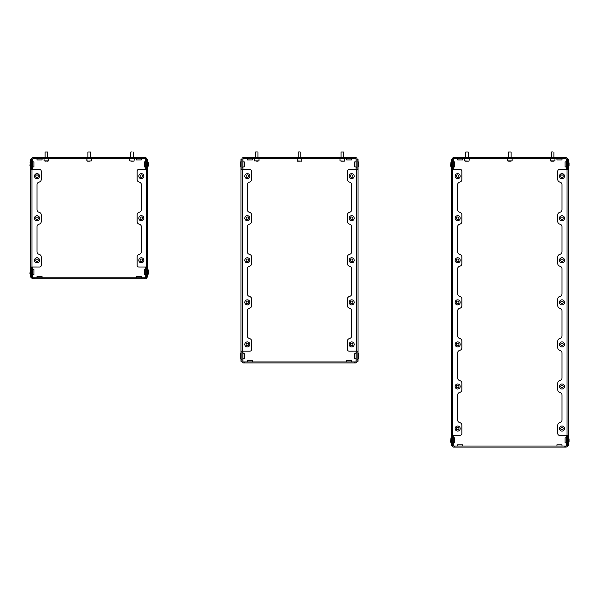 <?xml version="1.0" encoding="UTF-8"?>
<svg xmlns="http://www.w3.org/2000/svg" width="599" height="599" viewBox="0 0 599 599"><rect width="100%" height="100%" fill="white"/><g stroke="black" fill="none" stroke-linecap="round" stroke-linejoin="round"><path stroke-width="0.9" d="M33.903 161.865L32.646 161.865L33.903 161.865L33.903 166.911L32.646 166.911M145.714 166.911L144.449 166.911L144.449 161.865L145.714 161.865M42.065 158.668L42.065 159.933L37.018 159.933L37.018 158.668M141.334 158.668L141.334 159.933L136.287 159.933L136.287 158.668M32.646 269.55L33.903 269.55L33.903 274.597L32.646 274.597M145.714 274.597L144.449 274.597L144.449 269.55L145.714 269.55M136.287 277.794L136.287 276.536L141.334 276.536L141.334 277.794M37.018 277.794L37.018 276.536L42.065 276.536L42.065 277.794M141.334 215.707A2.523 2.523 0 0 0 138.811 218.231A2.523 2.523 0 0 0 141.334 220.754A2.523 2.523 0 0 0 143.857 218.231A2.523 2.523 0 0 0 141.334 215.707M141.334 173.643A2.523 2.523 0 0 0 138.811 176.166A2.523 2.523 0 0 0 141.334 178.689A2.523 2.523 0 0 0 143.857 176.166A2.523 2.523 0 0 0 141.334 173.643M141.334 257.772A2.523 2.523 0 0 0 138.811 260.295A2.523 2.523 0 0 0 141.334 262.819A2.523 2.523 0 0 0 143.857 260.295A2.523 2.523 0 0 0 141.334 257.772M141.334 261.561A1.265 1.265 0 0 0 142.599 260.295A1.265 1.265 0 0 0 141.334 259.038A1.265 1.265 0 0 0 140.076 260.295A1.265 1.265 0 0 0 141.334 261.561M147.728 225.381L147.728 267.042L146.725 267.042L146.725 277.457A1.348 1.348 0 0 1 145.377 278.805L144.172 278.805L144.172 277.794L144.703 277.794L144.703 278.805M141.334 219.496A1.265 1.265 0 0 0 142.599 218.231A1.265 1.265 0 0 0 141.334 216.973A1.265 1.265 0 0 0 140.076 218.231A1.265 1.265 0 0 0 141.334 219.496M147.728 204.349L147.728 211.08M141.334 177.431A1.265 1.265 0 0 0 142.599 176.166A1.265 1.265 0 0 0 141.334 174.908A1.265 1.265 0 0 0 140.076 176.166A1.265 1.265 0 0 0 141.334 177.431M147.998 166.874L147.998 161.902M37.018 220.754A2.523 2.523 0 0 0 39.541 218.231A2.523 2.523 0 0 0 37.018 215.707A2.523 2.523 0 0 0 34.495 218.231A2.523 2.523 0 0 0 37.018 220.754M37.018 262.819A2.523 2.523 0 0 0 39.541 260.295A2.523 2.523 0 0 0 37.018 257.772A2.523 2.523 0 0 0 34.495 260.295A2.523 2.523 0 0 0 37.018 262.819M37.018 178.689A2.523 2.523 0 0 0 39.541 176.166A2.523 2.523 0 0 0 37.018 173.643A2.523 2.523 0 0 0 34.495 176.166A2.523 2.523 0 0 0 37.018 178.689M37.018 174.908A1.265 1.265 0 0 0 35.753 176.166A1.265 1.265 0 0 0 37.018 177.431A1.265 1.265 0 0 0 38.276 176.166A1.265 1.265 0 0 0 37.018 174.908M37.018 216.973A1.265 1.265 0 0 0 35.753 218.231A1.265 1.265 0 0 0 37.018 219.496A1.265 1.265 0 0 0 38.276 218.231A1.265 1.265 0 0 0 37.018 216.973M37.018 259.038A1.265 1.265 0 0 0 35.753 260.295A1.265 1.265 0 0 0 37.018 261.561A1.265 1.265 0 0 0 38.276 260.295A1.265 1.265 0 0 0 37.018 259.038M47.561 161.191L46.947 161.191M146.725 268.711L145.714 268.711L145.714 277.374A0.419 0.419 0 0 1 145.287 277.794L144.703 277.794M145.714 268.711L145.714 267.027L146.725 267.027M39.541 267.042L32.646 267.042L32.646 268.711L31.635 268.711L31.635 267.027L39.541 267.042A1.685 1.685 0 0 0 41.226 265.357L41.226 256.904A2.523 2.523 0 0 0 39.819 254.642A6.312 6.312 0 0 0 38.823 254.246A2.523 2.523 0 0 1 37.018 251.827L37.018 226.699A2.523 2.523 0 0 1 38.823 224.281A6.312 6.312 0 0 0 39.819 223.884A2.523 2.523 0 0 0 41.226 221.623L41.226 214.839A2.523 2.523 0 0 0 39.819 212.578A6.312 6.312 0 0 0 38.823 212.181A2.523 2.523 0 0 1 37.018 209.762L37.018 184.634A2.523 2.523 0 0 1 38.823 182.216A6.312 6.312 0 0 0 39.819 181.819A2.523 2.523 0 0 0 41.226 179.558L41.226 171.104A1.685 1.685 0 0 0 39.541 169.42L32.646 169.42M41.226 256.904L41.226 265.357M38.823 254.246A2.523 2.523 0 0 1 37.018 251.827M37.018 226.699A2.523 2.523 0 0 1 38.823 224.281M41.226 214.839L41.226 221.623M38.823 212.181A2.523 2.523 0 0 1 37.018 209.762M37.018 184.634A2.523 2.523 0 0 1 38.823 182.216M41.226 171.104L41.226 179.558M31.635 268.711L31.635 277.457A1.348 1.348 0 0 0 32.975 278.805L33.649 278.805L33.649 277.794L144.172 277.794M146.725 169.42L147.728 169.42L147.728 277.12L146.725 277.12L147.728 277.12M31.635 267.042L30.624 267.042L30.624 263.238M30.624 232.113L30.624 225.381M30.624 211.08L30.624 204.349M30.624 169.517L30.624 173.223L30.624 169.42L31.635 169.42M32.646 167.75L32.646 159.087A0.419 0.419 0 0 1 33.065 158.668L33.649 158.668L33.649 157.657L34.18 157.657L34.18 158.668L33.649 158.668L33.649 157.657L32.975 157.657A1.348 1.348 0 0 0 31.635 159.005L31.635 167.75L32.646 167.75L32.646 169.435L31.635 169.435L31.635 167.75M138.811 169.42L145.714 169.42L138.811 169.42A1.685 1.685 0 0 0 137.134 171.104L137.134 179.558A2.523 2.523 0 0 0 138.534 181.819A6.312 6.312 0 0 0 139.537 182.216A2.523 2.523 0 0 1 141.334 184.634L141.334 209.762A2.523 2.523 0 0 1 139.537 212.181A6.312 6.312 0 0 0 138.534 212.578A2.523 2.523 0 0 0 137.134 214.839L137.134 221.623A2.523 2.523 0 0 0 138.534 223.884A6.312 6.312 0 0 0 139.537 224.281A2.523 2.523 0 0 1 141.334 226.699L141.334 251.827A2.523 2.523 0 0 1 139.537 254.246A6.312 6.312 0 0 0 138.534 254.642A2.523 2.523 0 0 0 137.134 256.904L137.134 265.357A1.685 1.685 0 0 0 138.811 267.042L145.714 267.042M137.134 179.558L137.134 171.104M139.537 182.216A2.523 2.523 0 0 1 141.334 184.634M141.334 209.762A2.523 2.523 0 0 1 139.537 212.181M137.134 221.623L137.134 214.839M139.537 224.281A2.523 2.523 0 0 1 141.334 226.699M137.134 265.357L137.134 256.904M146.725 167.75L146.725 169.435L145.714 169.435L145.714 167.75L146.725 167.75L146.725 159.005A1.348 1.348 0 0 0 145.377 157.657L144.703 157.657L144.703 158.668L34.18 158.668M31.635 277.12L30.624 277.12L31.635 277.12L30.624 277.12L30.624 159.341L31.635 159.341L30.624 159.341M30.354 166.911L29.95 165.803L30.354 161.865L30.624 166.911M30.354 274.597L30.354 269.55L29.95 273.488L30.624 274.597M148.402 165.781L148.402 162.995M148.402 273.488L147.998 274.597L147.728 269.55M148.402 273.406L148.402 270.748M147.728 173.223L147.728 203.51M146.725 159.341L147.728 159.341L147.728 169.42M147.728 211.919L147.728 224.543M147.728 267.042L147.728 263.238M34.18 277.794L34.18 278.805L33.649 278.805M34.18 278.805L144.172 278.805M33.649 277.794L33.065 277.794A0.419 0.419 0 0 1 32.646 277.374L32.646 268.711M144.172 158.668L144.172 157.657L144.703 157.657M144.172 157.657L34.18 157.657M144.703 158.668L145.287 158.668A0.419 0.419 0 0 1 145.714 159.087L145.714 167.75M87.177 161.191L91.49 160.876L87.177 161.191L86.862 158.668L86.862 160.876M133.015 161.191L130.919 161.191M90 161.191L87.993 161.191M44.034 158.668L44.034 160.876L48.661 160.876L45.135 161.191M132.087 151.936L130.747 152.019L130.747 157.657L130.747 152.019L132.087 151.936M87.918 152.019L90.442 152.019L87.918 152.019L87.918 157.657M45.082 152.019L47.606 152.019L45.082 152.019L45.082 157.657M354.773 166.874L354.773 161.902M242.962 161.865L244.227 161.865L244.227 166.911L242.962 166.911M252.389 158.668L252.389 159.933L247.342 159.933L247.342 158.668M351.658 159.933L351.658 158.668L351.658 159.933L346.611 159.933L346.611 158.668M242.962 353.68L244.227 353.68L242.962 353.68L244.227 353.68L244.227 358.726L242.962 358.726L244.227 358.726M356.038 358.726L354.773 358.726L354.773 353.68L356.038 353.68M346.611 360.665L346.611 361.923L346.611 360.665L351.658 360.665L351.658 361.923L351.658 360.665M247.342 361.923L247.342 360.665L252.389 360.665L252.389 361.923M247.342 262.819A2.523 2.523 0 0 0 249.865 260.295A2.523 2.523 0 0 0 247.342 257.772A2.523 2.523 0 0 0 244.819 260.295A2.523 2.523 0 0 0 247.342 262.819M247.342 304.884A2.523 2.523 0 0 0 249.865 302.36A2.523 2.523 0 0 0 247.342 299.837A2.523 2.523 0 0 0 244.819 302.36A2.523 2.523 0 0 0 247.342 304.884M247.342 346.948A2.523 2.523 0 0 0 249.865 344.425A2.523 2.523 0 0 0 247.342 341.902A2.523 2.523 0 0 0 244.819 344.425A2.523 2.523 0 0 0 247.342 346.948M247.342 220.754A2.523 2.523 0 0 0 249.865 218.231A2.523 2.523 0 0 0 247.342 215.707A2.523 2.523 0 0 0 244.819 218.231A2.523 2.523 0 0 0 247.342 220.754M247.342 178.689A2.523 2.523 0 0 0 249.865 176.166A2.523 2.523 0 0 0 247.342 173.643A2.523 2.523 0 0 0 244.819 176.166A2.523 2.523 0 0 0 247.342 178.689M247.342 174.908A1.265 1.265 0 0 0 246.077 176.166A1.265 1.265 0 0 0 247.342 177.431A1.265 1.265 0 0 0 248.6 176.166A1.265 1.265 0 0 0 247.342 174.908M247.342 216.973A1.265 1.265 0 0 0 246.077 218.231A1.265 1.265 0 0 0 247.342 219.496A1.265 1.265 0 0 0 248.6 218.231A1.265 1.265 0 0 0 247.342 216.973M240.948 248.937L240.948 211.919M242.962 351.171L249.865 351.171L242.962 351.171L242.962 352.841L241.959 352.841L241.959 351.156L242.962 351.156L240.948 351.171L240.948 169.42L240.948 174.062L240.948 169.42L241.959 169.42M247.342 259.038A1.265 1.265 0 0 0 246.077 260.295A1.265 1.265 0 0 0 247.342 261.561A1.265 1.265 0 0 0 248.6 260.295A1.265 1.265 0 0 0 247.342 259.038M240.948 316.242L240.948 279.224M247.342 343.16A1.265 1.265 0 0 0 246.077 344.425A1.265 1.265 0 0 0 247.342 345.69A1.265 1.265 0 0 0 248.6 344.425A1.265 1.265 0 0 0 247.342 343.16M247.342 301.095A1.265 1.265 0 0 0 246.077 302.36A1.265 1.265 0 0 0 247.342 303.626A1.265 1.265 0 0 0 248.6 302.36A1.265 1.265 0 0 0 247.342 301.095M351.658 257.772A2.523 2.523 0 0 0 349.135 260.295A2.523 2.523 0 0 0 351.658 262.819A2.523 2.523 0 0 0 354.181 260.295A2.523 2.523 0 0 0 351.658 257.772M351.658 215.707A2.523 2.523 0 0 0 349.135 218.231A2.523 2.523 0 0 0 351.658 220.754A2.523 2.523 0 0 0 354.181 218.231A2.523 2.523 0 0 0 351.658 215.707M351.658 173.643A2.523 2.523 0 0 0 349.135 176.166A2.523 2.523 0 0 0 351.658 178.689A2.523 2.523 0 0 0 354.181 176.166A2.523 2.523 0 0 0 351.658 173.643M351.658 299.837A2.523 2.523 0 0 0 349.135 302.36A2.523 2.523 0 0 0 351.658 304.884A2.523 2.523 0 0 0 354.181 302.36A2.523 2.523 0 0 0 351.658 299.837M351.658 341.902A2.523 2.523 0 0 0 349.135 344.425A2.523 2.523 0 0 0 351.658 346.948A2.523 2.523 0 0 0 354.181 344.425A2.523 2.523 0 0 0 351.658 341.902M351.658 345.69A1.265 1.265 0 0 0 352.923 344.425A1.265 1.265 0 0 0 351.658 343.16A1.265 1.265 0 0 0 350.4 344.425A1.265 1.265 0 0 0 351.658 345.69M351.658 303.626A1.265 1.265 0 0 0 352.923 302.36A1.265 1.265 0 0 0 351.658 301.095A1.265 1.265 0 0 0 350.4 302.36A1.265 1.265 0 0 0 351.658 303.626M358.052 309.511L358.052 308.672M358.052 347.368L358.052 346.529M351.658 261.561A1.265 1.265 0 0 0 352.923 260.295A1.265 1.265 0 0 0 351.658 259.038A1.265 1.265 0 0 0 350.4 260.295A1.265 1.265 0 0 0 351.658 261.561M358.052 204.349L358.052 203.51L358.052 204.349M358.052 242.206L358.052 241.367L358.052 242.206M351.658 177.431A1.265 1.265 0 0 0 352.923 176.166A1.265 1.265 0 0 0 351.658 174.908A1.265 1.265 0 0 0 350.4 176.166A1.265 1.265 0 0 0 351.658 177.431M351.658 219.496A1.265 1.265 0 0 0 352.923 218.231A1.265 1.265 0 0 0 351.658 216.973A1.265 1.265 0 0 0 350.4 218.231A1.265 1.265 0 0 0 351.658 219.496M343.474 161.191L341.243 161.191M349.135 169.42L356.038 169.42L349.135 169.42A1.685 1.685 0 0 0 347.45 171.104L347.45 179.558A2.523 2.523 0 0 0 348.858 181.819A6.312 6.312 0 0 0 349.861 182.216A2.523 2.523 0 0 1 351.658 184.634L351.658 209.762A2.523 2.523 0 0 1 349.861 212.181A6.312 6.312 0 0 0 348.858 212.578A2.523 2.523 0 0 0 347.45 214.839L347.45 221.623A2.523 2.523 0 0 0 348.858 223.884A6.312 6.312 0 0 0 349.861 224.281A2.523 2.523 0 0 1 351.658 226.699L351.658 251.827A2.523 2.523 0 0 1 349.861 254.246A6.312 6.312 0 0 0 348.858 254.642A2.523 2.523 0 0 0 347.45 256.904L347.45 263.687A2.523 2.523 0 0 0 348.858 265.949A6.312 6.312 0 0 0 349.861 266.345A2.523 2.523 0 0 1 351.658 268.764L351.658 293.892A2.523 2.523 0 0 1 349.861 296.31A6.312 6.312 0 0 0 348.858 296.707A2.523 2.523 0 0 0 347.45 298.968L347.45 305.752A2.523 2.523 0 0 0 348.858 308.013A6.312 6.312 0 0 0 349.861 308.41A2.523 2.523 0 0 1 351.658 310.829L351.658 335.957A2.523 2.523 0 0 1 349.861 338.375A6.312 6.312 0 0 0 348.858 338.772A2.523 2.523 0 0 0 347.45 341.033L347.45 349.487A1.685 1.685 0 0 0 349.135 351.171L357.041 351.156L357.041 361.586A1.348 1.348 0 0 1 355.701 362.934L354.496 362.934L354.496 361.923L355.027 361.923L355.027 362.934L355.027 361.923L355.611 361.923A0.419 0.419 0 0 0 356.038 361.504L356.038 351.156L356.704 351.156L356.704 169.435M347.45 179.558L347.45 171.104M349.861 182.216A2.523 2.523 0 0 1 351.658 184.634M351.658 209.762A2.523 2.523 0 0 1 349.861 212.181M348.858 223.884A2.523 2.523 0 0 1 347.45 221.623L347.45 214.839M349.861 224.281A2.523 2.523 0 0 1 351.658 226.699M347.45 263.687L347.45 256.904M349.861 266.345A2.523 2.523 0 0 1 351.658 268.764M351.658 293.892A2.523 2.523 0 0 1 349.861 296.31M348.858 308.013A2.523 2.523 0 0 1 347.45 305.752L347.45 298.968M349.861 308.41A2.523 2.523 0 0 1 351.658 310.829M347.45 349.487L347.45 341.033M242.962 167.75L242.962 169.435L241.959 169.435L241.959 167.75L242.962 167.75L242.962 159.087A0.419 0.419 0 0 1 243.389 158.668L243.973 158.668L243.973 157.657L244.504 157.657L244.504 158.668L243.973 158.668M357.041 167.75L357.041 169.435L356.038 169.435L356.038 167.75L357.041 167.75L357.041 159.005A1.348 1.348 0 0 0 355.701 157.657L355.027 157.657L355.027 158.668L244.504 158.668M241.959 361.249L240.948 361.249L240.948 351.074M240.948 278.385L240.948 249.783M240.948 211.08L240.948 174.062M249.865 351.171A1.685 1.685 0 0 0 251.55 349.487L251.55 341.033A2.523 2.523 0 0 0 250.142 338.772A6.312 6.312 0 0 0 249.139 338.375A2.523 2.523 0 0 1 247.342 335.957L247.342 310.829A2.523 2.523 0 0 1 249.139 308.41A6.312 6.312 0 0 0 250.142 308.013A2.523 2.523 0 0 0 251.55 305.752L251.55 298.968A2.523 2.523 0 0 0 250.142 296.707A6.312 6.312 0 0 0 249.139 296.31A2.523 2.523 0 0 1 247.342 293.892L247.342 268.764A2.523 2.523 0 0 1 249.139 266.345A6.312 6.312 0 0 0 250.142 265.949A2.523 2.523 0 0 0 251.55 263.687L251.55 256.904A2.523 2.523 0 0 0 250.142 254.642A6.312 6.312 0 0 0 249.139 254.246A2.523 2.523 0 0 1 247.342 251.827L247.342 226.699A2.523 2.523 0 0 1 249.139 224.281A6.312 6.312 0 0 0 250.142 223.884A2.523 2.523 0 0 0 251.55 221.623L251.55 214.839A2.523 2.523 0 0 0 250.142 212.578A6.312 6.312 0 0 0 249.139 212.181A2.523 2.523 0 0 1 247.342 209.762L247.342 184.634A2.523 2.523 0 0 1 249.139 182.216A6.312 6.312 0 0 0 250.142 181.819A2.523 2.523 0 0 0 251.55 179.558L251.55 171.104A1.685 1.685 0 0 0 249.865 169.42L242.962 169.42M241.959 352.841L241.959 361.586A1.348 1.348 0 0 0 243.299 362.934L243.973 362.934L243.973 361.923L354.496 361.923M357.041 169.42L358.052 169.42L358.052 351.171L357.041 351.171M358.322 166.874L358.322 161.902M358.726 165.781L358.726 162.995M358.052 211.08L358.052 241.367M358.052 174.062L358.052 173.223M357.041 159.341L358.052 159.341L358.052 169.42M358.052 351.074L358.052 361.249L357.041 361.249M358.052 358.726L358.726 357.618L358.726 354.818M358.322 358.681L358.322 353.724M240.678 164.388L240.948 166.911L240.274 165.803L240.274 162.973L240.678 161.865L240.678 164.388M240.678 356.203L240.948 358.726L240.274 357.618L240.274 354.788L240.678 353.68L240.678 356.203M240.948 347.368L240.948 317.081M240.948 169.42L240.948 159.341L241.959 159.341M244.504 361.923L244.504 362.934L243.973 362.934M244.504 362.934L354.496 362.934M243.973 361.923L243.389 361.923A0.419 0.419 0 0 1 242.962 361.504L242.962 352.841M250.142 338.772A2.523 2.523 0 0 1 251.55 341.033L251.55 349.487M249.139 338.375A2.523 2.523 0 0 1 247.342 335.957M247.342 310.829A2.523 2.523 0 0 1 249.139 308.41M251.55 298.968L251.55 305.752M249.139 296.31A2.523 2.523 0 0 1 247.342 293.892M247.342 268.764A2.523 2.523 0 0 1 249.139 266.345M250.142 254.642A2.523 2.523 0 0 1 251.55 256.904L251.55 263.687M249.139 254.246A2.523 2.523 0 0 1 247.342 251.827M250.142 212.578A2.523 2.523 0 0 1 251.55 214.839L251.55 221.623M247.342 184.634A2.523 2.523 0 0 1 249.139 182.216M251.55 171.104L251.55 179.558M354.496 158.668L354.496 157.657L355.027 157.657M354.496 157.657L244.504 157.657M243.973 157.657L243.299 157.657A1.348 1.348 0 0 0 241.959 159.005L241.959 167.75M355.027 158.668L355.611 158.668A0.419 0.419 0 0 1 356.038 159.087L356.038 167.75M300.099 161.191L297.501 161.191L300.099 161.191M254.358 160.876L254.358 158.668L254.358 160.876L258.985 160.876L256.05 161.191M257.884 161.191L257.263 161.191M257.263 151.936L255.406 152.019L255.406 157.657L255.406 152.019L257.263 151.936M299.852 151.936L298.235 152.019L298.235 157.657L298.235 152.019L299.852 151.936M341.071 152.019L343.594 152.019L341.071 152.019L341.071 157.657M565.097 166.874L565.097 161.902M453.286 161.865L454.551 161.865L454.551 166.911L453.286 166.911L454.551 166.911M462.713 158.668L462.713 159.933L457.666 159.933L457.666 158.668M561.982 158.668L561.982 159.933L556.935 159.933L556.935 158.668M451.272 324.658L451.272 317.927M457.666 301.095A1.265 1.265 0 0 0 456.401 302.36A1.265 1.265 0 0 0 457.666 303.626A1.265 1.265 0 0 0 458.924 302.36A1.265 1.265 0 0 0 457.666 301.095M457.666 259.038A1.265 1.265 0 0 0 456.401 260.295A1.265 1.265 0 0 0 457.666 261.561A1.265 1.265 0 0 0 458.924 260.295A1.265 1.265 0 0 0 457.666 259.038M457.666 216.973A1.265 1.265 0 0 0 456.401 218.231A1.265 1.265 0 0 0 457.666 219.496A1.265 1.265 0 0 0 458.924 218.231A1.265 1.265 0 0 0 457.666 216.973M457.666 174.908A1.265 1.265 0 0 0 456.401 176.166A1.265 1.265 0 0 0 457.666 177.431A1.265 1.265 0 0 0 458.924 176.166A1.265 1.265 0 0 0 457.666 174.908M457.666 343.16A1.265 1.265 0 0 0 456.401 344.425A1.265 1.265 0 0 0 457.666 345.69A1.265 1.265 0 0 0 458.924 344.425A1.265 1.265 0 0 0 457.666 343.16M457.666 385.224A1.265 1.265 0 0 0 456.401 386.49A1.265 1.265 0 0 0 457.666 387.755A1.265 1.265 0 0 0 458.924 386.49A1.265 1.265 0 0 0 457.666 385.224M457.666 427.289A1.265 1.265 0 0 0 456.401 428.555A1.265 1.265 0 0 0 457.666 429.812A1.265 1.265 0 0 0 458.924 428.555A1.265 1.265 0 0 0 457.666 427.289M457.666 178.689A2.523 2.523 0 0 0 460.189 176.166A2.523 2.523 0 0 0 457.666 173.643A2.523 2.523 0 0 0 455.143 176.166A2.523 2.523 0 0 0 457.666 178.689M457.666 220.754A2.523 2.523 0 0 0 460.189 218.231A2.523 2.523 0 0 0 457.666 215.707A2.523 2.523 0 0 0 455.143 218.231A2.523 2.523 0 0 0 457.666 220.754M457.666 262.819A2.523 2.523 0 0 0 460.189 260.295A2.523 2.523 0 0 0 457.666 257.772A2.523 2.523 0 0 0 455.143 260.295A2.523 2.523 0 0 0 457.666 262.819M457.666 304.884A2.523 2.523 0 0 0 460.189 302.36A2.523 2.523 0 0 0 457.666 299.837A2.523 2.523 0 0 0 455.143 302.36A2.523 2.523 0 0 0 457.666 304.884M457.666 346.948A2.523 2.523 0 0 0 460.189 344.425A2.523 2.523 0 0 0 457.666 341.902A2.523 2.523 0 0 0 455.143 344.425A2.523 2.523 0 0 0 457.666 346.948M457.666 389.013A2.523 2.523 0 0 0 460.189 386.49A2.523 2.523 0 0 0 457.666 383.966A2.523 2.523 0 0 0 455.143 386.49A2.523 2.523 0 0 0 457.666 389.013M457.666 431.078A2.523 2.523 0 0 0 460.189 428.555A2.523 2.523 0 0 0 457.666 426.031A2.523 2.523 0 0 0 455.143 428.555A2.523 2.523 0 0 0 457.666 431.078M453.286 437.809L454.551 437.809L454.551 442.856L453.286 442.856M566.355 442.856L565.097 442.856L566.355 442.856L565.097 442.856L565.097 437.809L566.355 437.809M556.935 444.787L556.935 446.053L556.935 444.787L561.982 444.787L561.982 446.053L561.982 444.787M457.666 444.787L457.666 446.053L457.666 444.787L462.713 444.787L462.713 446.053L462.713 444.787M561.982 173.643A2.523 2.523 0 0 0 559.459 176.166A2.523 2.523 0 0 0 561.982 178.689A2.523 2.523 0 0 0 564.505 176.166A2.523 2.523 0 0 0 561.982 173.643M561.982 215.707A2.523 2.523 0 0 0 559.459 218.231A2.523 2.523 0 0 0 561.982 220.754A2.523 2.523 0 0 0 564.505 218.231A2.523 2.523 0 0 0 561.982 215.707M561.982 257.772A2.523 2.523 0 0 0 559.459 260.295A2.523 2.523 0 0 0 561.982 262.819A2.523 2.523 0 0 0 564.505 260.295A2.523 2.523 0 0 0 561.982 257.772M561.982 299.837A2.523 2.523 0 0 0 559.459 302.36A2.523 2.523 0 0 0 561.982 304.884A2.523 2.523 0 0 0 564.505 302.36A2.523 2.523 0 0 0 561.982 299.837M561.982 341.902A2.523 2.523 0 0 0 559.459 344.425A2.523 2.523 0 0 0 561.982 346.948A2.523 2.523 0 0 0 564.505 344.425A2.523 2.523 0 0 0 561.982 341.902M561.982 383.966A2.523 2.523 0 0 0 559.459 386.49A2.523 2.523 0 0 0 561.982 389.013A2.523 2.523 0 0 0 564.505 386.49A2.523 2.523 0 0 0 561.982 383.966M561.982 426.031A2.523 2.523 0 0 0 559.459 428.555A2.523 2.523 0 0 0 561.982 431.078A2.523 2.523 0 0 0 564.505 428.555A2.523 2.523 0 0 0 561.982 426.031M561.982 177.431A1.265 1.265 0 0 0 563.247 176.166A1.265 1.265 0 0 0 561.982 174.908A1.265 1.265 0 0 0 560.724 176.166A1.265 1.265 0 0 0 561.982 177.431M561.982 219.496A1.265 1.265 0 0 0 563.247 218.231A1.265 1.265 0 0 0 561.982 216.973A1.265 1.265 0 0 0 560.724 218.231A1.265 1.265 0 0 0 561.982 219.496M561.982 261.561A1.265 1.265 0 0 0 563.247 260.295A1.265 1.265 0 0 0 561.982 259.038A1.265 1.265 0 0 0 560.724 260.295A1.265 1.265 0 0 0 561.982 261.561M561.982 429.812A1.265 1.265 0 0 0 563.247 428.555A1.265 1.265 0 0 0 561.982 427.289A1.265 1.265 0 0 0 560.724 428.555A1.265 1.265 0 0 0 561.982 429.812M561.982 387.755A1.265 1.265 0 0 0 563.247 386.49A1.265 1.265 0 0 0 561.982 385.224A1.265 1.265 0 0 0 560.724 386.49A1.265 1.265 0 0 0 561.982 387.755M561.982 345.69A1.265 1.265 0 0 0 563.247 344.425A1.265 1.265 0 0 0 561.982 343.16A1.265 1.265 0 0 0 560.724 344.425A1.265 1.265 0 0 0 561.982 345.69M561.982 303.626A1.265 1.265 0 0 0 563.247 302.36A1.265 1.265 0 0 0 561.982 301.095A1.265 1.265 0 0 0 560.724 302.36A1.265 1.265 0 0 0 561.982 303.626M568.376 355.784L568.376 392.802M553.663 161.191L551.514 161.191M453.286 167.75L453.286 159.087A0.419 0.419 0 0 1 453.713 158.668L454.297 158.668L454.297 157.657L454.828 157.657L454.828 158.668L454.297 158.668L454.297 157.657L453.623 157.657A1.348 1.348 0 0 0 452.275 159.005L452.275 167.75L453.286 167.75L453.286 169.435L452.275 169.435L452.275 167.75M559.459 169.42L566.355 169.42L559.459 169.42A1.685 1.685 0 0 0 557.774 171.104L557.774 179.558A2.523 2.523 0 0 0 559.181 181.819A6.312 6.312 0 0 0 560.177 182.216A2.523 2.523 0 0 1 561.982 184.634L561.982 209.762A2.523 2.523 0 0 1 560.177 212.181A6.312 6.312 0 0 0 559.181 212.578A2.523 2.523 0 0 0 557.774 214.839L557.774 221.623A2.523 2.523 0 0 0 559.181 223.884A6.312 6.312 0 0 0 560.177 224.281A2.523 2.523 0 0 1 561.982 226.699L561.982 251.827A2.523 2.523 0 0 1 560.177 254.246A6.312 6.312 0 0 0 559.181 254.642A2.523 2.523 0 0 0 557.774 256.904L557.774 263.687A2.523 2.523 0 0 0 559.181 265.949A6.312 6.312 0 0 0 560.177 266.345A2.523 2.523 0 0 1 561.982 268.764L561.982 293.892A2.523 2.523 0 0 1 560.177 296.31A6.312 6.312 0 0 0 559.181 296.707A2.523 2.523 0 0 0 557.774 298.968L557.774 305.752A2.523 2.523 0 0 0 559.181 308.013A6.312 6.312 0 0 0 560.177 308.41A2.523 2.523 0 0 1 561.982 310.829L561.982 335.957A2.523 2.523 0 0 1 560.177 338.375A6.312 6.312 0 0 0 559.181 338.772A2.523 2.523 0 0 0 557.774 341.033L557.774 347.817A2.523 2.523 0 0 0 559.181 350.078A6.312 6.312 0 0 0 560.177 350.475A2.523 2.523 0 0 1 561.982 352.893L561.982 378.021A2.523 2.523 0 0 1 560.177 380.44A6.312 6.312 0 0 0 559.181 380.837A2.523 2.523 0 0 0 557.774 383.098L557.774 389.882A2.523 2.523 0 0 0 559.181 392.143A6.312 6.312 0 0 0 560.177 392.54A2.523 2.523 0 0 1 561.982 394.958L561.982 420.086A2.523 2.523 0 0 1 560.177 422.505A6.312 6.312 0 0 0 559.181 422.901A2.523 2.523 0 0 0 557.774 425.163L557.774 433.616A1.685 1.685 0 0 0 559.459 435.301L567.365 435.286L566.355 435.286L566.355 445.634A0.419 0.419 0 0 1 565.935 446.053L565.351 446.053L565.351 447.064L564.82 447.064L564.82 446.053L565.351 446.053L565.351 447.064L566.025 447.064A1.348 1.348 0 0 0 567.365 445.716L567.365 436.971L566.355 436.971M567.365 167.75L567.365 169.435L566.355 169.435L566.355 167.75L567.365 167.75L567.365 159.005A1.348 1.348 0 0 0 566.025 157.657L565.351 157.657L565.351 158.668L454.828 158.668M453.286 435.301L460.189 435.301L453.286 435.301L453.286 436.971L452.275 436.971L452.275 435.286L453.286 435.286L451.272 435.301L451.272 169.42L452.275 169.42M451.272 445.379L452.275 445.379L451.272 445.379L452.275 445.379L451.272 445.379L451.272 431.497M451.272 400.372L451.272 393.64M451.272 362.515L451.272 355.784M451.272 286.794L451.272 280.062M451.272 248.937L451.272 242.206M451.272 211.08L451.272 204.349M451.272 173.223L451.272 159.341L452.275 159.341L451.272 159.341M567.365 169.42L568.376 169.42L568.376 435.301L567.365 435.301L567.365 436.971M460.189 435.301A1.685 1.685 0 0 0 461.866 433.616L461.866 425.163A2.523 2.523 0 0 0 460.466 422.901A6.312 6.312 0 0 0 459.463 422.505A2.523 2.523 0 0 1 457.666 420.086L457.666 394.958A2.523 2.523 0 0 1 459.463 392.54A6.312 6.312 0 0 0 460.466 392.143A2.523 2.523 0 0 0 461.866 389.882L461.866 383.098A2.523 2.523 0 0 0 460.466 380.837A6.312 6.312 0 0 0 459.463 380.44A2.523 2.523 0 0 1 457.666 378.021L457.666 352.893A2.523 2.523 0 0 1 459.463 350.475A6.312 6.312 0 0 0 460.466 350.078A2.523 2.523 0 0 0 461.866 347.817L461.866 341.033A2.523 2.523 0 0 0 460.466 338.772A6.312 6.312 0 0 0 459.463 338.375A2.523 2.523 0 0 1 457.666 335.957L457.666 310.829A2.523 2.523 0 0 1 459.463 308.41A6.312 6.312 0 0 0 460.466 308.013A2.523 2.523 0 0 0 461.866 305.752L461.866 298.968A2.523 2.523 0 0 0 460.466 296.707A6.312 6.312 0 0 0 459.463 296.31A2.523 2.523 0 0 1 457.666 293.892L457.666 268.764A2.523 2.523 0 0 1 459.463 266.345A6.312 6.312 0 0 0 460.466 265.949A2.523 2.523 0 0 0 461.866 263.687L461.866 256.904A2.523 2.523 0 0 0 460.466 254.642A6.312 6.312 0 0 0 459.463 254.246A2.523 2.523 0 0 1 457.666 251.827L457.666 226.699A2.523 2.523 0 0 1 459.463 224.281A6.312 6.312 0 0 0 460.466 223.884A2.523 2.523 0 0 0 461.866 221.623L461.866 214.839A2.523 2.523 0 0 0 460.466 212.578A6.312 6.312 0 0 0 459.463 212.181A2.523 2.523 0 0 1 457.666 209.762L457.666 184.634A2.523 2.523 0 0 1 459.463 182.216A6.312 6.312 0 0 0 460.466 181.819A2.523 2.523 0 0 0 461.866 179.558L461.866 171.104A1.685 1.685 0 0 0 460.189 169.42L453.286 169.42M460.466 422.901A2.523 2.523 0 0 1 461.866 425.163L461.866 433.616M459.463 422.505A2.523 2.523 0 0 1 457.666 420.086M460.466 380.837A2.523 2.523 0 0 1 461.866 383.098L461.866 389.882M459.463 380.44A2.523 2.523 0 0 1 457.666 378.021M460.466 338.772A2.523 2.523 0 0 1 461.866 341.033L461.866 347.817M459.463 338.375A2.523 2.523 0 0 1 457.666 335.957M460.466 296.707A2.523 2.523 0 0 1 461.866 298.968L461.866 305.752M459.463 296.31A2.523 2.523 0 0 1 457.666 293.892M457.666 268.764A2.523 2.523 0 0 1 459.463 266.345M460.466 254.642A2.523 2.523 0 0 1 461.866 256.904L461.866 263.687M459.463 254.246A2.523 2.523 0 0 1 457.666 251.827M457.666 226.699A2.523 2.523 0 0 1 459.463 224.281M461.866 214.839L461.866 221.623M459.463 212.181A2.523 2.523 0 0 1 457.666 209.762M461.866 171.104L461.866 179.558M452.275 436.971L452.275 445.716A1.348 1.348 0 0 0 453.623 447.064L454.297 447.064L454.297 446.053L564.82 446.053M567.365 159.341L568.376 159.341L568.376 173.223M568.376 204.349L568.376 211.08M568.376 242.206L568.376 248.937M568.376 280.062L568.376 286.794M568.376 317.927L568.376 324.658M568.376 393.64L568.376 400.372M568.376 431.497L568.376 445.379L567.365 445.379L568.376 445.379M568.646 166.874L568.646 161.902M569.05 165.781L569.05 162.995M568.376 174.062L568.376 203.51M568.376 211.919L568.376 241.367M568.376 325.497L568.376 354.937M568.376 249.783L568.376 279.224M568.376 287.64L568.376 317.081M569.05 441.74L569.05 438.917L568.376 437.809L569.05 438.917M568.646 442.856L569.05 441.748L568.646 442.856L568.646 437.817M450.598 441.748L451.002 442.856L451.002 437.809L450.598 441.748L451.272 442.856M454.828 446.053L454.828 447.064L454.297 447.064L454.297 446.053L453.713 446.053A0.419 0.419 0 0 1 453.286 445.634L453.286 436.971M454.828 447.064L564.82 447.064M450.598 165.803L451.002 161.865L451.272 166.911L450.598 165.803L451.002 166.911M451.272 354.937L451.272 325.497M564.82 158.668L564.82 157.657L565.351 157.657M564.82 157.657L454.828 157.657M565.351 158.668L565.935 158.668A0.419 0.419 0 0 1 566.355 159.087L566.355 167.75M557.774 383.098L557.774 389.882A2.523 2.523 0 0 0 559.181 392.143M557.774 298.968L557.774 305.752A2.523 2.523 0 0 0 559.181 308.013M557.774 171.104L557.774 179.558A2.523 2.523 0 0 0 559.181 181.819M557.774 341.033L557.774 347.817A2.523 2.523 0 0 0 559.181 350.078M561.982 420.086A2.523 2.523 0 0 1 560.177 422.505M560.177 392.54A2.523 2.523 0 0 1 561.982 394.958M561.982 378.021A2.523 2.523 0 0 1 560.177 380.44M560.177 350.475A2.523 2.523 0 0 1 561.982 352.893M560.177 308.41A2.523 2.523 0 0 1 561.982 310.829M561.982 293.892A2.523 2.523 0 0 1 560.177 296.31M560.177 266.345A2.523 2.523 0 0 1 561.982 268.764M561.982 251.827A2.523 2.523 0 0 1 560.177 254.246M561.982 209.762A2.523 2.523 0 0 1 560.177 212.181M560.177 224.281A2.523 2.523 0 0 1 561.982 226.699M560.177 182.216A2.523 2.523 0 0 1 561.982 184.634M557.774 221.623L557.774 214.839M557.774 263.687L557.774 256.904M557.774 433.616L557.774 425.163M554.966 160.876L554.966 158.668L554.966 160.876L550.339 160.876L550.339 158.668L550.339 160.876L552.577 161.191M507.51 158.668L507.51 160.876L512.138 160.876L508.641 161.191M510.64 161.191L509.457 161.191M468.006 161.191L464.996 161.191L468.006 161.191M465.73 152.019L468.253 152.019L465.73 152.019L465.73 157.657M508.558 152.019L511.082 152.019L508.558 152.019L508.558 157.657M552.727 151.936L551.394 152.019L551.394 157.657L551.394 152.019L552.727 151.936M31.972 169.435L31.972 267.027M146.388 267.027L146.388 169.435M30.624 275.443L31.635 275.443M31.635 161.026L30.624 161.026M147.728 161.026L146.725 161.026M146.725 275.443L147.728 275.443M129.698 160.876L129.698 158.668L129.698 160.876L134.004 161.191L134.326 158.668M242.296 169.435L242.296 351.156M358.052 161.026L357.041 161.026M357.041 359.565L358.052 359.565M240.948 359.565L241.959 359.565M241.959 161.026L240.948 161.026M357.041 352.841L356.038 352.841M340.015 160.876L340.015 158.668L340.015 160.876L344.328 161.191L344.642 158.668L344.642 160.876M297.186 158.668L297.186 160.876L301.499 161.191M567.028 435.286L567.028 169.435M452.612 169.435L452.612 435.286M567.365 443.694L568.376 443.694M568.376 161.026L567.365 161.026M452.275 161.026L451.272 161.026M451.272 443.694L452.275 443.694M464.674 158.668L464.674 160.876L468.987 161.191L469.302 158.668M30.354 161.865L29.95 162.973M147.998 161.865L148.402 162.973M148.402 165.803L147.728 166.911M148.402 270.658L147.998 269.55M91.49 158.668L91.49 160.876M48.661 158.668L48.661 160.876M133.27 152.019L133.27 157.657M90.442 152.019L90.442 157.657M47.606 152.019L47.606 157.657M356.038 161.865L354.773 161.865M358.322 161.865L358.726 162.973L358.322 161.865M358.726 165.803L358.052 166.911M358.726 354.788L358.052 353.68M240.274 162.973L240.948 161.865M356.038 166.911L354.773 166.911M301.814 158.668L301.814 160.876M258.985 158.668L258.985 160.876M257.929 152.019L257.929 157.657M300.765 152.019L300.765 157.657M343.594 152.019L343.594 157.657M566.355 161.865L565.097 161.865M568.646 161.865L569.05 162.973L568.646 161.865M569.05 165.803L568.376 166.911L569.05 165.803M565.097 166.911L566.355 166.911L565.097 166.911M512.138 160.876L512.138 158.668M468.253 152.019L468.253 157.657M511.082 152.019L511.082 157.657M553.918 152.019L553.918 157.657"/></g></svg>
